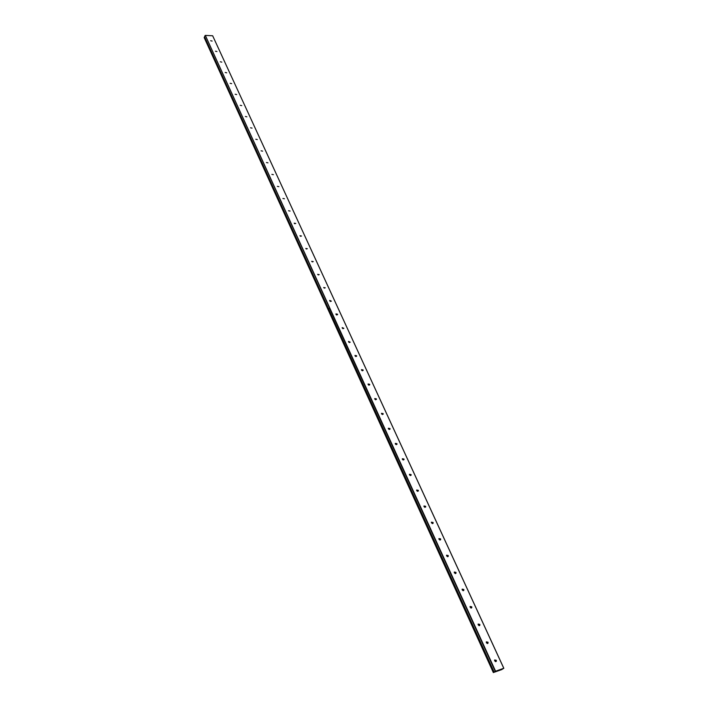 <?xml version="1.0" encoding="UTF-8"?>
<svg xmlns="http://www.w3.org/2000/svg" width="708" height="708" viewBox="0 0 708 708"><rect width="100%" height="100%" fill="white"/><g stroke="black" fill="none" stroke-linecap="round" stroke-linejoin="round"><path stroke-width="1.06" d="M495.423 661.599L494.565 660.237M494.697 660.874L496.352 661.237L496.299 660.307L494.635 659.953L494.697 660.874M210.665 40.737L212.143 41.073L210.665 40.737M215.462 51.206L216.94 51.534L215.462 51.206M220.303 61.791L221.799 62.118L220.303 61.791M225.206 72.482L226.702 72.809L225.206 72.482M230.162 83.305L231.658 83.633L230.162 83.305M235.171 94.244L236.676 94.562L235.171 94.244M240.233 105.306L241.747 105.625L240.233 105.306M245.357 116.493L246.871 116.811L245.357 116.493M250.544 127.803L252.057 128.121L250.544 127.803M255.783 139.246L257.305 139.564L255.783 139.246M261.084 150.822L262.606 151.131L261.084 150.822M266.447 162.53L267.978 162.84L266.447 162.53M271.872 174.372L273.403 174.681L271.872 174.372M277.359 186.354L278.899 186.664L277.359 186.354M282.908 198.479L284.457 198.789L282.908 198.479M288.528 210.745L290.076 211.055L288.528 210.745M294.218 223.162L295.767 223.471L294.218 223.162M299.971 235.72L301.528 236.029L299.971 235.72M305.794 248.437L307.361 248.738L305.794 248.437M311.688 261.305L313.255 261.606L311.688 261.305M317.653 274.332L319.228 274.633L317.653 274.332M323.689 287.51L325.264 287.82L323.689 287.51M329.804 300.865L331.388 301.166L329.742 300.396L329.804 300.865M335.99 314.37L337.583 314.679L337.521 314.202L335.937 313.901L335.99 314.37M342.256 328.052L343.849 328.362L342.203 327.565L342.256 328.052M348.601 341.911L350.203 342.212L348.548 341.406L348.601 341.911M355.027 355.938L356.628 356.239L356.566 355.726L354.974 355.425L355.832 356.611M362.346 370.824L361.531 370.134L363.142 370.452L363.08 369.921L361.478 369.62L361.54 370.151M368.948 385.214L368.107 384.497M368.133 384.541L369.735 384.842L369.673 384.294L368.071 383.993L368.133 384.541M375.621 399.799L374.771 399.038M374.806 399.117L376.417 399.418L376.355 398.861L374.744 398.551L374.806 399.117M382.391 414.569L381.524 413.782M381.568 413.879L383.187 414.189L383.125 413.605L381.506 413.304L381.568 413.879M389.241 429.526L388.365 428.703M388.418 428.844L390.037 429.145L389.975 428.552L388.356 428.243L388.418 428.844M396.179 444.686L395.303 443.827M395.365 443.996L396.984 444.305L396.923 443.686L395.303 443.385L395.365 443.996M403.215 460.05L402.33 459.156M402.392 459.35L404.02 459.66L403.958 459.032L402.33 458.722L402.392 459.35M410.339 475.617L409.445 474.687M409.525 474.918L411.153 475.227L411.091 474.572L409.463 474.263L409.525 474.918M417.561 491.387L416.658 490.423M416.746 490.688L418.384 490.998L418.313 490.325L416.685 490.016L416.746 490.688M424.88 507.379L423.977 506.37M424.065 506.671L425.703 506.99L425.641 506.291L424.004 505.972L424.065 506.671M432.296 523.584L431.393 522.539M431.482 522.867L433.128 523.194L433.066 522.477L431.42 522.159L431.482 522.867M439.81 540.009L438.907 538.921M439.004 539.292L440.65 539.62L440.588 538.876L438.942 538.558L439.004 539.292M447.429 556.656L446.527 555.541M446.633 555.939L448.279 556.276L448.217 555.506L446.571 555.178L446.633 555.939M455.155 573.542L454.253 572.383M454.368 572.825L456.014 573.153L455.952 572.374L454.306 572.037L454.368 572.825M462.979 590.658L462.094 589.463M462.209 589.941L463.855 590.277L463.793 589.463L462.147 589.127L462.209 589.941M470.926 608.022L470.041 606.783M470.156 607.296L471.811 607.641L471.749 606.8L470.094 606.464L470.156 607.296M478.98 625.624L478.095 624.35M478.219 624.907L479.874 625.253L479.82 624.385L478.157 624.04L478.219 624.907M487.139 643.484L486.272 642.165M486.396 642.758L488.06 643.112L487.998 642.218L486.334 641.864L486.396 642.758M328.149 309.812L204.169 37.559L328.388 309.635L204.293 37.338L204.647 36.984M328.3 309.723L493.52 672.485L495.573 671.219L205.329 35.4L212.666 35.772L503.777 668.272L495.573 671.219M503.777 668.272L501.715 669.609L493.52 672.485M329.468 308.033L328.68 309.122L494.122 672.096L328.716 309.166L329.592 308.015L205.329 35.4M212.666 35.772L503.83 668.29M204.55 36.736L328.68 309.104L204.55 36.736L205.108 35.524M495.273 671.361L329.503 308.104M294.882 223.755L294.422 223.454M300.661 236.33L300.148 235.985M306.502 249.048L305.945 248.676M312.414 261.925L311.812 261.509M318.396 274.961L317.759 274.509M324.45 288.147L323.777 287.669M330.574 301.502L329.875 300.989M336.778 315.025L336.043 314.476M343.053 328.716L342.291 328.123M349.407 342.575L348.628 341.955M328.185 309.865L493.352 672.591M493.582 672.45L328.344 309.679M496.352 661.237L495.706 661.653M433.128 523.194L432.668 523.593M440.65 539.62L440.172 540.027M448.279 556.276L447.783 556.683M456.014 573.153L455.492 573.577M463.855 590.277L463.315 590.702M471.811 607.641L471.236 608.066M479.874 625.253L479.281 625.677M488.06 643.112L487.44 643.537M494.113 672.104L328.707 309.175M328.68 309.122L204.55 36.763"/></g></svg>
